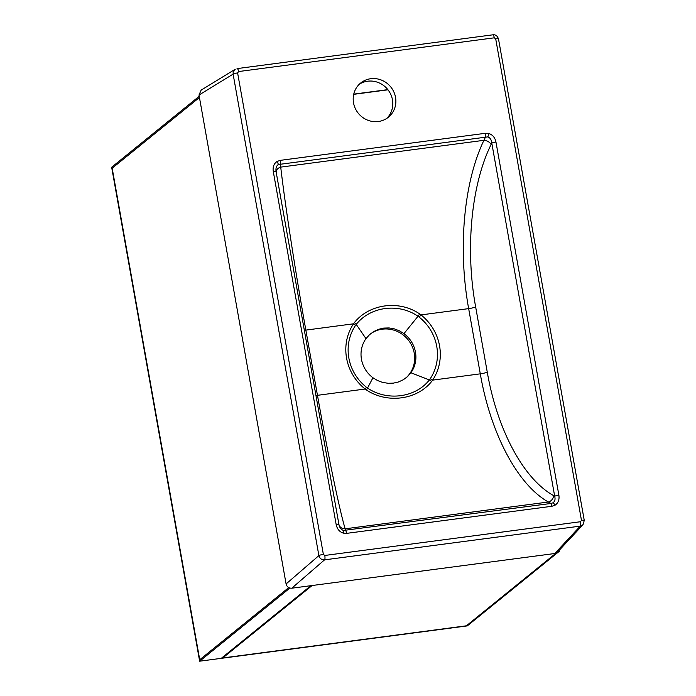 <?xml version="1.0" encoding="UTF-8"?>
<svg xmlns="http://www.w3.org/2000/svg" width="696" height="696" viewBox="0 0 696 696"><rect width="100%" height="100%" fill="white"/><g stroke="black" fill="none" stroke-linecap="round" stroke-linejoin="round"><path stroke-width="1.04" d="M395.537 97.344A22.011 20.897 51 0 0 381.695 80.188A22.011 20.897 51 0 0 360.676 83.015A22.011 20.897 51 0 0 358.301 113.274A22.011 20.897 51 0 0 388.394 117.215A22.011 20.897 51 0 0 395.537 97.344M386.793 118.381A22.011 20.897 51 0 0 392.466 99.832A22.011 20.897 51 0 0 359.206 84.338M338.969 524.68A3.776 0.592 169.9 0 0 338.969 524.662L338.969 524.68C339.639 527.725 341.144 529.647 343.485 530.448L550.919 503.469L548.361 502.007C517.659 484.729 490.706 433.973 480.283 373.839L432.599 380.129A3.776 1.14 -146.1 0 0 430.163 378.807A46.058 43.726 51 0 0 419.183 317.159L420.984 314.914A48.729 46.267 -129 0 1 432.599 380.129L431.677 381.425C416.904 399.93 387.315 403.802 366.479 390.021L365.148 389.029L366.409 387.22A53.105 52.426 64.9 0 0 367.566 388.107C387.254 401.392 415.469 397.703 429.362 379.955A53.105 48.929 75.3 0 0 430.163 378.807M280.201 160.367L485.503 133.284L488.931 133.536C492.672 134.798 495.021 137.643 495.97 142.062L558.879 495.195C559.506 499.667 558.253 502.982 555.121 505.148L551.945 506.27A3.776 1.027 82.5 0 0 550.919 503.469L552.981 502.808C554.912 501.442 555.486 499.25 554.686 496.222L491.785 143.089C491.454 139.774 490.123 137.704 487.8 136.894L278.313 164.526C276.356 165.909 275.607 168.249 276.068 171.547A3.776 0.592 169.9 0 0 276.068 171.529L276.068 171.529A3.776 0.592 169.9 0 0 273.267 171.442C272.641 166.979 273.893 163.656 277.025 161.489L280.201 160.367A3.776 1.027 82.5 0 1 280.305 163.917L280.723 167.118C285.203 205.651 295.147 270.187 305.849 330.104L317.463 395.319C328.147 455.419 339.109 508.28 345.146 528.812L345.616 530.552A3.776 1.027 82.5 0 1 346.643 533.362L343.215 533.11C339.474 531.84 337.125 529.003 336.177 524.575L273.267 171.442M276.068 171.547L338.961 524.645A3.776 0.592 169.9 0 0 336.177 524.575M495.97 142.062A3.776 0.592 169.9 0 0 491.785 143.089L491.089 144.516C471.192 184.866 465.085 249.168 475.646 306.91L487.261 372.125C497.309 430.119 523.592 479.022 553.633 495.622L554.686 496.222A3.776 0.592 169.9 0 1 558.879 495.195M372.96 377.771L377.571 380.547L382.252 382.304L388.081 383.296L393.379 383.131L398.416 381.982L403.297 379.755L407.456 376.675L410.927 372.76A28.301 26.866 51 0 0 415.46 352.132A28.301 26.866 51 0 0 403.958 333.628L399.391 330.817L394.293 328.86L389.047 327.938L383.687 328.094L378.554 329.304L373.752 331.54L369.541 334.663L365.992 338.639A28.301 26.866 51 0 0 372.96 377.771L366.479 390.021M365.992 338.639L356.221 324.414A53.105 50.495 19.8 0 0 355.421 325.571A3.776 1.14 -146.1 0 0 353.533 323.805L354.455 322.509C369.524 303.76 399.113 299.88 419.653 313.913L420.984 314.914L468.66 308.624C457.707 248.742 463.753 182.091 483.929 140.314L485.608 136.834A3.776 1.027 82.5 0 0 485.503 133.284M370.055 334.21A28.301 26.866 -129 0 1 414.233 353.133A28.301 26.866 -129 0 1 405.681 378.154M286.091 583.953L318.881 555.599L233.117 74.124L233.16 72.201L235.248 69.235L201.118 90.141L199.004 95.021L286.091 583.953C286.909 586.876 288.805 588.294 291.763 588.207L554.79 553.511L557.548 552.093L583.022 524.688L580.255 526.124L324.545 559.854C321.604 559.932 319.708 558.514 318.881 555.599A3.776 0.592 -10.1 0 1 323.37 554.399L324.788 555.46A3.776 1.027 82.5 0 1 324.545 559.854L291.763 588.207M492.751 34.87A3.776 1.027 82.5 0 1 492.881 34.817L237.04 68.608A3.776 1.027 82.5 0 1 237.171 68.556A3.776 1.027 82.5 0 1 238.589 71.549L237.606 72.932L323.37 554.399M419.183 317.159A53.105 46.997 46.2 0 0 418.018 316.262L403.958 333.628M419.653 313.913L418.018 316.262C398.582 302.777 370.376 306.466 356.221 324.414L354.455 322.509M431.677 381.425L429.362 379.955L410.927 372.76M324.788 555.46L580.49 521.73A3.776 1.027 82.5 0 1 580.255 526.124L554.79 553.511M199.004 95.021L233.117 74.124A3.776 0.592 -10.1 0 1 237.606 72.932M580.49 521.73L581.473 520.347A3.776 0.592 -10.1 0 1 584.266 520.434L583.022 524.688M581.473 520.347L495.709 38.88A3.776 0.592 -10.1 0 1 498.501 38.967L584.266 520.434M498.501 38.967C497.37 35.835 495.491 34.461 492.881 34.817A3.776 1.027 82.5 0 1 494.29 37.819L238.589 71.549M112.178 168.214L199.735 659.73L288.709 587.615L199.735 659.73L112.178 168.214L199.439 97.492L112.178 168.214M199.221 96.266L111.656 167.24L199.648 661.2L289.858 588.077M199.648 661.2L221.25 658.346L310.903 585.684L221.25 658.346L467.268 625.895L559.306 551.302L558.149 551.45M387.994 89.81L353.707 94.334L387.994 89.81M387.846 89.627L353.751 94.125M312.104 585.527L222.755 657.946L466.372 625.808L555.956 553.198L466.372 625.808L222.755 657.946L312.104 585.527M559.306 551.302L559.14 550.379M555.121 505.148A3.776 1.175 -121.8 0 0 552.981 502.808M343.215 533.11A3.776 0.705 -74.1 0 0 343.485 530.448M488.931 133.536A3.776 0.705 105.9 0 1 487.8 136.894M277.025 161.489A3.776 1.175 58.2 0 1 278.313 164.526M355.421 325.571A46.058 43.726 51 0 0 366.409 387.22M315.958 395.476A6.29 0.992 169.9 0 0 317.463 395.319L365.148 389.029A48.729 46.267 -129 0 1 353.533 323.805L305.849 330.104A6.29 0.992 169.9 0 1 304.343 330.261M495.709 38.88L494.29 37.819M551.945 506.27L346.643 533.362M276.164 172.06A6.29 4.933 172.6 0 1 280.723 167.118L483.929 140.314A6.29 4.211 25.8 0 1 491.089 144.516M553.633 495.622A6.29 5.176 -60.3 0 1 548.361 502.007L345.146 528.812A6.29 5.899 165 0 1 339.022 524.914M487.261 372.125A6.29 0.992 -10.1 0 1 480.283 373.839L468.66 308.624A6.29 0.992 -10.1 0 0 475.646 306.91M338.969 524.662L276.068 171.529"/></g></svg>
